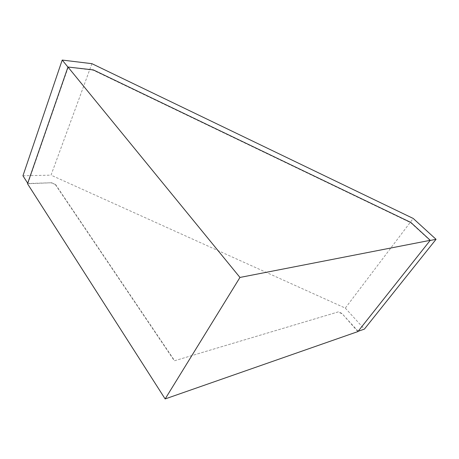 <?xml version="1.0" encoding="UTF-8"?>
<svg xmlns="http://www.w3.org/2000/svg" width="459" height="459" viewBox="0 0 459 459"><rect width="100%" height="100%" fill="white"/><g stroke="black" fill="none" stroke-linecap="round" stroke-linejoin="round"><path stroke-width="0.34" stroke-dasharray="2.29 1.72" d="M91.92 63.675L51.041 175.149L345.317 308.104L413.203 218.45M430.117 240.476L410.685 222.701L93.234 70.204L67.943 67.083M345.317 308.104L364.394 329.109M358.118 331.3L341.915 313.434L338.409 311.856L174.621 360.728L55.596 184.552L51.586 182.751L27.896 183.508L27.712 183.221M22.95 175.786L51.041 175.149M358.003 331.341L430.008 240.499M68.167 67.358L27.896 183.508M93.343 69.911L93.234 70.204M51.586 182.751L27.523 183.761M357.9 331.582L341.915 313.434M174.621 360.728L338.409 311.856M341.766 313.623L338.266 312.051M55.596 184.552L51.5 182.986M55.505 184.793L174.477 360.963"/><path stroke-width="0.69" d="M358.118 331.3L364.394 329.109L436.05 239.317L413.203 218.45L91.92 63.675L62.2 60.06L22.95 175.786L27.712 183.221M67.943 67.083L62.2 60.06M436.05 239.317L430.117 240.476M67.966 67.025L93.343 69.911L410.862 222.466L430.249 240.315L357.9 331.582L165.148 398.94L239.965 277.443L67.966 67.025L27.523 183.761L165.148 398.94M430.249 240.315L239.965 277.443"/></g></svg>
